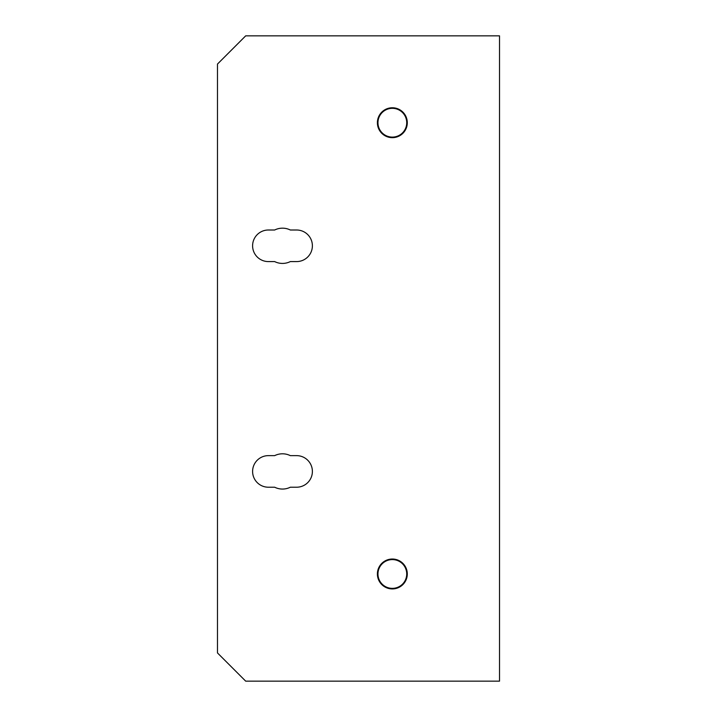 <?xml version="1.0" encoding="UTF-8"?>
<svg xmlns="http://www.w3.org/2000/svg" width="717" height="717" viewBox="0 0 717 717"><rect width="100%" height="100%" fill="white"/><g stroke="black" fill="none" stroke-linecap="round" stroke-linejoin="round"><path stroke-width="1.08" d="M282.489 489.057A17.629 17.629 0 0 0 290.322 487.219L296.596 487.219A15.792 15.792 0 0 0 312.388 471.428A15.792 15.792 0 0 0 296.596 455.636L290.322 455.636A17.629 17.629 0 0 0 274.665 455.636L268.391 455.636A15.792 15.792 0 0 0 252.599 471.428A15.792 15.792 0 0 0 268.391 487.219L274.665 487.219A17.629 17.629 0 0 0 282.489 489.057M282.489 263.426A17.629 17.629 0 0 0 290.322 261.588L296.596 261.588A15.792 15.792 0 0 0 312.388 245.797A15.792 15.792 0 0 0 296.596 230.005L290.322 230.005A17.629 17.629 0 0 0 274.665 230.005L268.391 230.005A15.792 15.792 0 0 0 252.599 245.797A15.792 15.792 0 0 0 268.391 261.588L274.665 261.588A17.629 17.629 0 0 0 282.489 263.426M392.342 559.027A14.949 14.949 0 0 0 377.393 573.976A14.949 14.949 0 0 0 392.342 588.926A14.949 14.949 0 0 0 407.292 573.976A14.949 14.949 0 0 0 392.342 559.027M392.342 559.592A14.385 14.385 0 0 0 377.958 573.976A14.385 14.385 0 0 0 392.342 588.361A14.385 14.385 0 0 0 406.727 573.976A14.385 14.385 0 0 0 392.342 559.592M392.342 107.765A14.949 14.949 0 0 0 377.393 122.715A14.949 14.949 0 0 0 392.342 137.664A14.949 14.949 0 0 0 407.292 122.715A14.949 14.949 0 0 0 392.342 107.765M392.342 108.33A14.385 14.385 0 0 0 377.958 122.715A14.385 14.385 0 0 0 392.342 137.099A14.385 14.385 0 0 0 406.727 122.715A14.385 14.385 0 0 0 392.342 108.33M217.484 64.055L217.484 652.945L245.689 681.15L499.516 681.15L499.516 35.85L245.689 35.85L217.484 64.055"/></g></svg>
